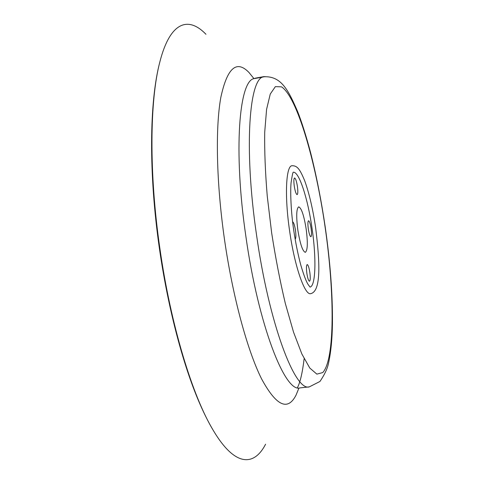 <?xml version="1.0" encoding="UTF-8"?>
<svg xmlns="http://www.w3.org/2000/svg" width="484" height="484" viewBox="0 0 484 484"><rect width="100%" height="100%" fill="white"/><g stroke="black" fill="none" stroke-linecap="round" stroke-linejoin="round"><path stroke-width="0.73" d="M295.131 239.193C296.002 238.376 296.117 235.418 295.47 230.323C294.647 225.235 293.691 222.392 292.614 221.805M297.424 186.485C296.565 181.24 295.615 178.402 294.568 177.973C293.752 178.548 293.655 181.264 294.266 186.122C295.137 191.392 296.087 194.229 297.128 194.635C297.944 194.042 298.041 191.325 297.424 186.485M311.121 228.587C310.335 223.741 309.482 221.127 308.55 220.752C307.776 221.339 307.697 224.056 308.308 228.902C309.101 233.772 309.96 236.386 310.879 236.743C311.654 236.131 311.738 233.415 311.121 228.587M309.827 272.377C309.034 267.507 308.163 264.893 307.201 264.548C306.324 265.214 306.215 268.172 306.868 273.418C307.661 278.312 308.538 280.92 309.494 281.252C310.365 280.557 310.48 277.598 309.827 272.377M265.595 444.203C254.015 466.697 234.909 466.727 213.426 430.663C192.62 396.511 170.755 325.369 159.901 248.564C148.903 172.963 149.756 100.242 159.805 62.115C170.12 21.429 188.445 16.008 205.954 34.279M298.93 388.077L296.008 395.198C287.708 411.364 276.213 405.894 261.529 378.791C247.457 350.622 232.774 297.013 224.509 239.61C216.324 182.637 215.307 127.921 220.819 97.459C227.19 67.851 236.609 59.556 249.066 72.582L253.9 78.571M293.389 172.207C299.215 171.705 307.921 198.966 312.071 228.484C316.409 257.742 315.78 285.905 310.105 287.072M310.655 293.673C304.787 295.488 294.593 266.357 289.62 230.971C284.435 195.935 285.959 165.679 292.04 165.728C297.122 165.655 299.699 168.595 304.726 180.865C309.24 193.449 312.888 209.155 315.671 227.982C319.773 261.372 321.479 291.38 310.655 293.673M297.841 230.063C296.117 216.239 296.408 208.507 298.707 206.868C301.465 207.975 303.958 215.398 306.184 229.138C307.921 242.799 307.636 250.531 305.319 252.333C302.621 251.384 300.128 243.96 297.841 230.063M262.866 77.053L255.697 78.354M255.074 78.571L255.655 78.13M255.032 78.347L254.215 78.499M255.237 78.19L257.893 77.682M263.949 76.605L255.237 78.172M263.998 76.768L265.087 76.593M309.318 386.873L319.948 381.471C324.54 374.701 327.372 368.741 328.436 363.587C330.881 352.642 332.218 339.224 332.447 323.324C332.665 294.314 330.257 262.219 325.224 227.032C321.394 201.029 316.59 176.527 310.819 153.525C306.547 137.045 301.308 120.806 297.727 111.798C288.597 90.714 281.543 75.982 264.203 76.768C249.333 76.176 243.579 147.045 256.55 235.067C269.062 324.038 295.113 391.81 309.318 386.873L299.935 387.908C285.082 392.905 258.365 325.375 245.908 236.622C233.179 150.3 239.169 79.866 254.233 78.614M325.103 227.038C334.625 292.651 335.019 359.309 322.743 372.583L316.851 374.126L309.784 368.046L301.871 353.992L293.54 332.163L285.336 303.498C280.103 281.476 275.547 257.96 271.663 232.961L267.247 196.081C265.274 172.262 264.427 150.978 264.712 132.229L266.587 109.336L270.26 94.035L275.366 86.636L281.507 86.842C297.128 96.975 315.665 161.414 325.103 227.038M213.426 430.663C207.999 421.594 202.687 410.807 197.496 398.296C181.742 360.163 167.639 305.531 159.436 248.655C148.612 173.732 149.272 101.936 159.805 62.115M310.062 287.103L308.266 284.707C306.324 281.906 303.849 275.396 300.83 265.19C298.041 254.82 295.682 243.222 293.746 230.402M293.746 230.396C290.878 211.702 290.206 190.575 291.102 182.565C292.173 175.408 292.917 171.953 293.34 172.189M264.203 76.768L263.006 76.986M297.418 387.714C300.219 382.33 302.458 372.662 304.14 358.711M258.734 77.531L257.052 77.833"/></g></svg>
